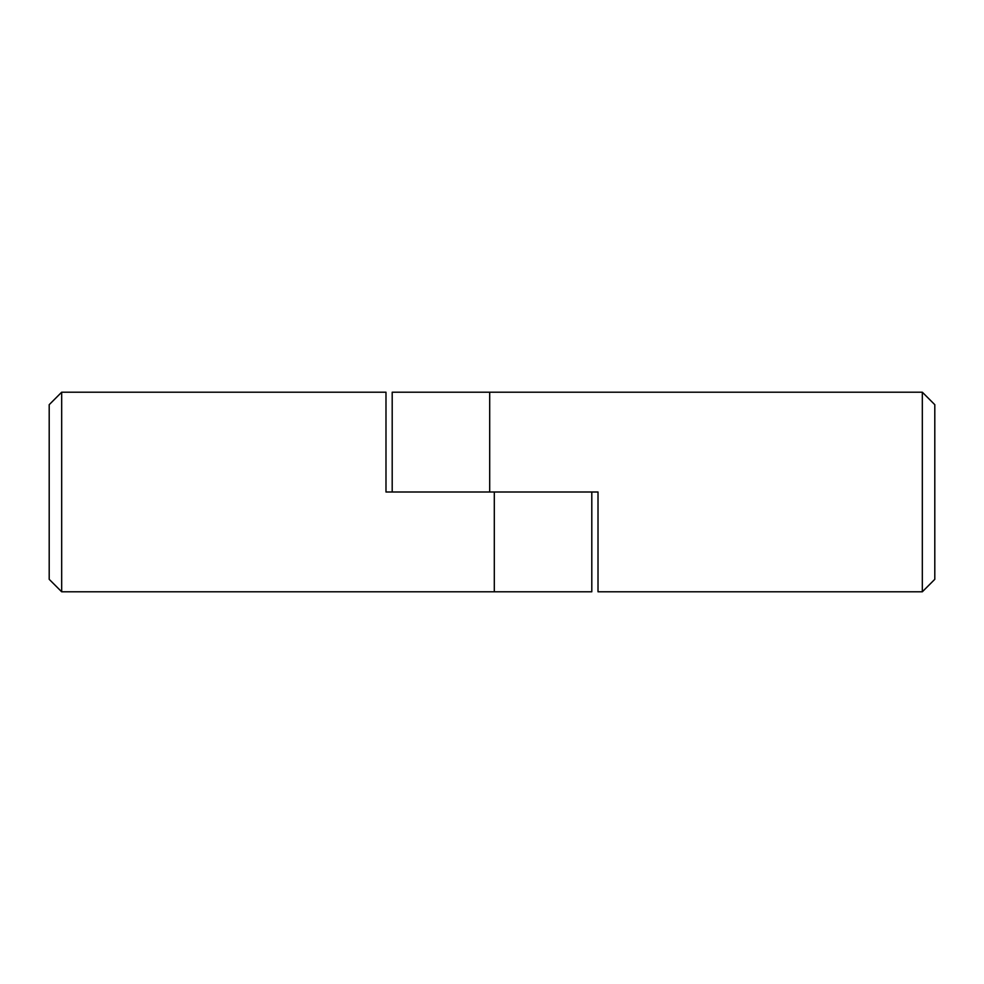 <?xml version="1.0" encoding="UTF-8"?>
<svg xmlns="http://www.w3.org/2000/svg" width="984" height="984" viewBox="0 0 984 984"><rect width="100%" height="100%" fill="white"/><g stroke="black" fill="none" stroke-linecap="round" stroke-linejoin="round"><path stroke-width="1.48" d="M591.802 492L591.802 591.79L61.672 591.79L49.2 579.318L49.2 404.682L61.672 392.21L61.672 591.79M494.3 591.79L494.3 492L385.986 492L385.986 392.21L61.672 392.21M392.198 492L392.198 392.21L922.328 392.21L934.8 404.682L934.8 579.318L922.328 591.79L922.328 392.21M489.7 392.21L489.7 492L598.014 492L598.014 591.79L922.328 591.79"/></g></svg>
